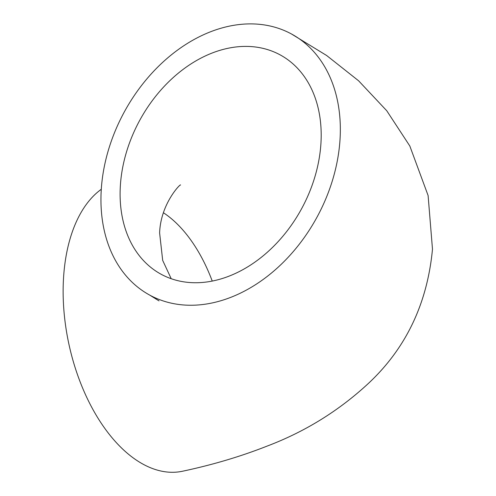 <?xml version="1.0" encoding="UTF-8"?>
<svg xmlns="http://www.w3.org/2000/svg" width="496" height="496" viewBox="0 0 496 496"><rect width="100%" height="100%" fill="white"/><g stroke="black" fill="none" stroke-linecap="round" stroke-linejoin="round"><path stroke-width="0.74" d="M291.462 33.976A148.558 109.777 118.5 0 1 340.058 138.93A148.558 109.777 118.5 0 1 271.033 273.389A148.558 109.777 118.5 0 1 149.823 295.163A148.558 109.777 118.5 0 1 101.227 190.21A148.558 109.777 118.5 0 1 170.258 55.75A148.558 109.777 118.5 0 1 291.462 33.976L326.622 55.49L358.583 80.78L386.756 110.751L409.82 146.004L428.104 195.536L432.481 249.172C427.36 303.378 406.112 348.025 368.751 383.104C339.128 410.632 305.294 431.613 267.239 446.047C240.913 456.432 212.734 464.82 182.695 471.2A148.558 84.574 -102.1 0 1 63.519 278.237A148.558 84.574 -102.1 0 1 101.289 189.28M120.336 186.105A124.787 92.213 118.5 0 1 178.318 73.16A124.787 92.213 118.5 0 1 280.135 54.87A124.787 92.213 118.5 0 1 320.955 143.034A124.787 92.213 118.5 0 1 262.967 255.979A124.787 92.213 118.5 0 1 161.157 274.269A124.787 92.213 118.5 0 1 120.336 186.105M163.407 212.741A124.787 71.04 -102.1 0 1 212.238 281.077M149.823 295.163L159.011 300.886M171.207 278.715L162.688 260.406L159.613 232.959C160.592 203.682 180.829 183.26 180.544 185.008"/></g></svg>
